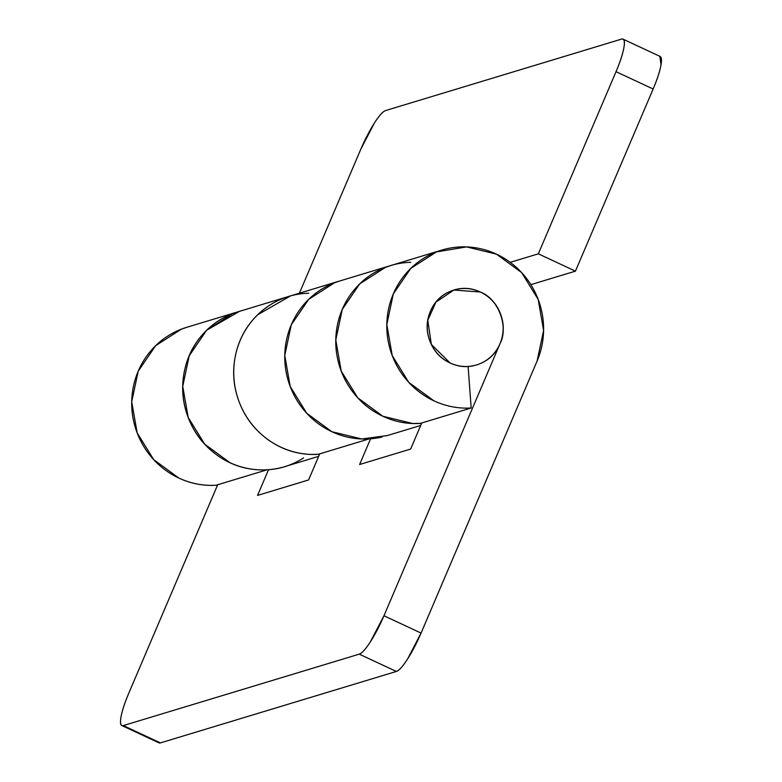<?xml version="1.0" encoding="UTF-8"?>
<svg xmlns="http://www.w3.org/2000/svg" width="782" height="782" viewBox="0 0 782 782"><rect width="100%" height="100%" fill="white"/><g stroke="black" fill="none" stroke-linecap="round" stroke-linejoin="round"><path stroke-width="1.17" d="M389.788 265.841A80.859 78.18 73.2 0 0 337.277 357.188A80.859 78.18 73.2 0 0 420.169 423.443L471.184 407.999L468.095 366.445A39.129 37.829 -106.8 0 1 450.07 362.975C440.462 358.488 433.736 351.196 429.895 341.099C426.063 331.001 426.229 321.06 430.413 311.256C434.587 301.461 441.556 294.677 451.302 290.924C461.048 287.16 470.725 287.522 480.334 292.009A39.129 37.829 -106.8 0 1 503.139 327.58A39.129 37.829 -106.8 0 1 481.458 363.053A39.129 37.829 -106.8 0 1 450.07 362.975A39.129 37.829 -106.8 0 1 427.265 327.394A39.129 37.829 -106.8 0 1 448.936 291.93A39.129 37.829 -106.8 0 1 480.334 292.009C470.725 287.522 461.048 287.16 451.302 290.924C441.556 294.677 434.587 301.461 430.413 311.256C426.229 321.06 426.063 331.001 429.895 341.099C433.736 351.196 440.462 358.488 450.07 362.975C459.669 367.452 469.347 367.814 479.102 364.06C488.848 360.297 495.808 353.523 499.991 343.718C504.175 333.924 504.341 323.973 500.5 313.875C496.668 303.778 489.943 296.486 480.334 292.009C498.222 298.45 509.033 326.896 499.991 343.718L383.962 615.757L499.991 343.718C504.175 333.924 504.341 323.973 500.5 313.875C496.668 303.778 489.943 296.486 480.334 292.009L453.863 290.044L435.906 302.145L427.793 320.288L431.332 344.432L450.07 362.975A39.129 37.829 73.2 0 0 468.095 366.445L471.184 407.999A80.859 78.18 -106.8 0 1 433.922 400.824A80.859 78.18 -106.8 0 1 386.865 322.419A80.859 78.18 -106.8 0 1 440.403 250.523A80.859 78.18 -106.8 0 1 496.482 254.16A80.859 78.18 -106.8 0 1 537.068 361.118L421.068 633.078L407.569 659.011C402.74 666.508 399.006 670.653 396.366 671.455L160.408 742.9L158.541 742.665M238.666 311.598L232.401 313.709L206.673 330.229L189.224 355.732L182.734 386.347L188.169 417.412L204.718 444.196L229.849 462.612A80.859 78.18 73.2 0 0 267.112 469.787A80.859 78.18 -106.8 0 1 229.849 462.612A80.859 78.18 -106.8 0 1 182.793 384.206A80.859 78.18 -106.8 0 1 236.33 312.321M185.305 327.766A80.859 78.18 73.2 0 0 131.777 399.651A80.859 78.18 73.2 0 0 178.834 478.066A80.859 78.18 73.2 0 0 216.096 485.241L266.965 469.835M336.944 281.891A80.859 78.18 73.2 0 0 284.804 354.08A80.859 78.18 73.2 0 0 331.881 431.713L306.749 413.297L290.21 386.513L284.765 355.458L291.266 324.843L308.704 299.33L334.442 282.81L340.708 280.699L334.442 282.81L308.704 299.33L291.266 324.843L284.765 355.458L290.21 386.513L306.749 413.297L331.881 431.713A80.859 78.18 73.2 0 0 369.153 438.898A80.859 78.18 -106.8 0 1 331.881 431.713A80.859 78.18 -106.8 0 1 284.834 353.308A80.859 78.18 -106.8 0 1 338.362 281.422M287.747 296.74A80.859 78.18 73.2 0 0 235.245 388.087A80.859 78.18 73.2 0 0 318.127 454.342L369.026 438.927M158.912 742.832A39.129 7.556 -65 0 0 160.408 742.9L123.292 725.588L160.408 742.9L396.366 671.455L359.261 654.143L123.292 725.588A39.129 7.556 115 0 1 121.796 725.52A39.129 7.556 115 0 1 128.864 692.999L217.689 484.752L128.864 692.999C124.69 702.793 122.051 710.877 120.966 717.241C119.881 723.604 120.653 726.38 123.292 725.588L359.261 654.143C361.9 653.341 365.634 649.197 370.453 641.699L383.962 615.757L421.068 633.078L537.068 361.118L543.598 330.493L538.172 299.398L521.633 272.595L496.482 254.16L466.58 246.907L436.473 251.912L410.745 268.431L393.297 293.944L386.807 324.559L392.241 355.624L408.791 382.398L433.922 400.824A80.859 78.18 73.2 0 0 471.184 407.999L420.169 423.443C408.145 424.157 396.523 422.124 385.311 417.344C374.089 412.564 364.422 405.506 356.289 396.2C348.156 386.885 342.379 376.24 338.968 364.285C335.566 352.32 334.862 340.238 336.866 328.049C338.87 315.86 343.376 304.785 350.395 294.834C357.403 284.873 366.211 277.043 376.816 271.334C387.422 265.626 398.742 262.625 410.794 262.322M421.762 422.964L410.628 449.063L359.612 464.508L370.58 438.79L359.612 464.508L410.628 449.063L421.762 422.964M319.73 453.853L308.597 479.953L257.571 495.407L268.549 469.689L257.571 495.407L308.597 479.953L319.73 453.853M369.114 438.907L318.127 454.342C306.104 455.056 294.482 453.022 283.27 448.242C272.058 443.453 262.381 436.405 254.248 427.089C246.115 417.774 240.348 407.139 236.936 395.174C233.525 383.219 232.821 371.137 234.825 358.948C236.829 346.758 241.345 335.683 248.353 325.723C255.362 315.772 264.179 307.942 274.775 302.233C285.381 296.525 296.71 293.524 308.763 293.221M267.024 469.816L216.096 485.241C203.154 486.003 190.73 483.618 178.834 478.066L153.692 459.64L137.153 432.866L131.708 401.801L138.209 371.186L155.647 345.673L181.385 329.154L187.651 327.042M396.366 671.455A39.129 7.556 -65 0 0 421.068 633.078L383.962 615.757A39.129 7.556 115 0 1 359.261 654.143L396.366 671.455M319.564 454.244A80.859 78.18 -106.8 0 1 235.675 390.189A80.859 78.18 -106.8 0 1 285.186 297.61M234.16 313.054A80.859 78.18 73.2 0 0 186.448 412.417A80.859 78.18 73.2 0 0 281.911 467.421M391.723 265.254L385.458 267.366L359.73 283.886L342.281 309.389L335.791 340.004L341.226 371.069L357.775 397.852L382.906 416.268L412.798 423.521L421.596 423.355A80.859 78.18 -106.8 0 1 382.906 416.268A80.859 78.18 -106.8 0 1 335.82 338.635A80.859 78.18 -106.8 0 1 387.96 266.447M387.364 435.545L361.783 438.976L331.881 431.713A80.859 78.18 73.2 0 0 382.075 437.001M659.822 56.304L661.034 64.759C659.949 71.123 657.31 79.207 653.136 89.001L575.444 271.149L530.851 284.648L575.444 271.149L653.136 89.001L616.021 71.69C620.204 61.886 622.834 53.811 623.928 47.448C625.014 41.084 624.232 38.298 621.592 39.1L385.634 110.545C382.994 111.347 379.26 115.492 374.431 122.989L360.932 148.922L299.389 293.211L360.932 148.922A39.129 7.556 115 0 1 385.634 110.545L621.592 39.1A39.129 7.556 115 0 1 623.088 39.168A39.129 7.556 115 0 1 616.021 71.69L538.329 253.837L616.021 71.69L653.136 89.001A39.129 7.556 -65 0 0 660.203 56.48M510.235 262.341L538.329 253.837L575.444 271.149L538.329 253.837L510.235 262.341M303.533 457.92C290.19 466.483 275.596 470.461 259.741 469.865C243.886 469.278 229.449 464.205 216.419 454.655C203.398 445.114 193.975 432.7 188.169 417.412C182.362 402.134 181.141 386.552 184.503 370.688C187.875 354.813 195.265 341.333 206.673 330.229L239.527 311.334M319.555 454.274L310.767 454.42C294.912 453.824 280.464 448.76 267.444 439.21C254.414 429.66 245.001 417.246 239.184 401.968C233.378 386.679 232.156 371.108 235.529 355.233C238.891 339.368 246.281 325.879 257.689 314.775L290.552 295.889M235.108 312.673L186.673 327.335M388.937 266.095L288.714 296.437M441.771 250.093L390.746 265.548M159 742.871L121.884 725.559M318.665 456.346L284.56 466.678M286.134 297.219L237.689 311.891M420.696 425.457L386.601 435.779M623 39.129L660.116 56.441"/></g></svg>
